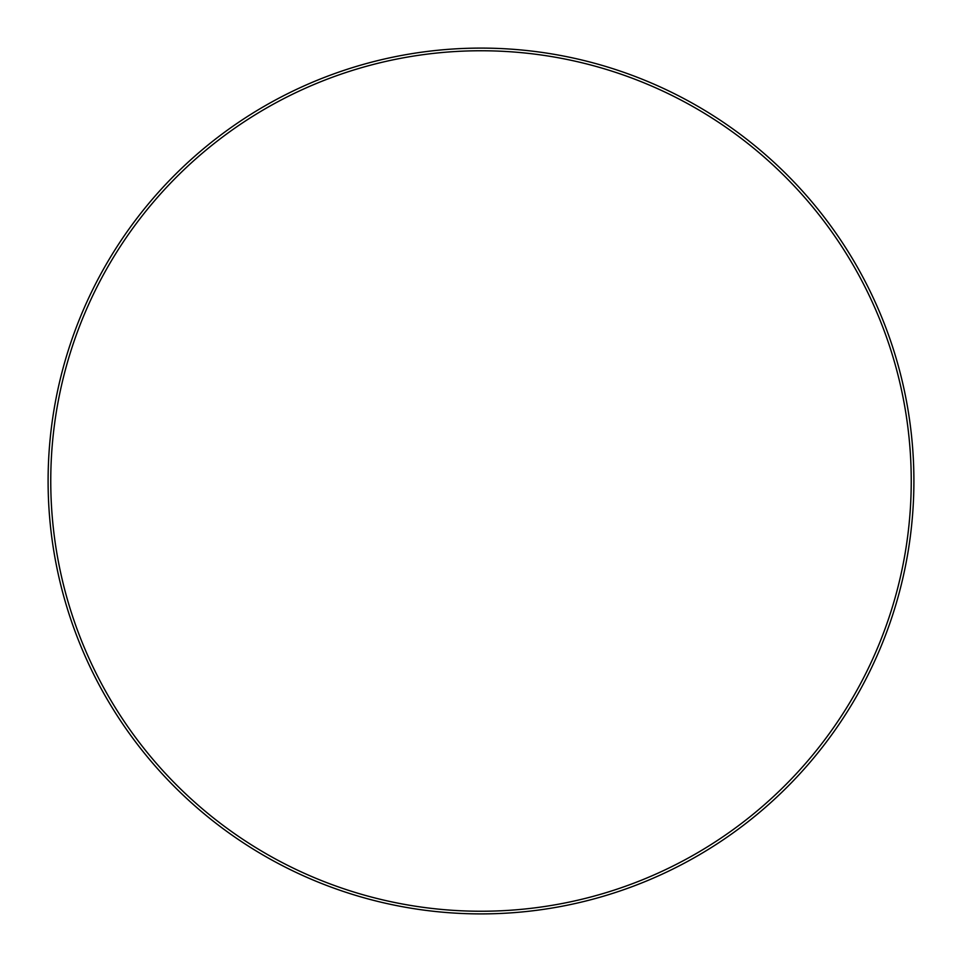 <?xml version="1.0" encoding="UTF-8"?>
<svg xmlns="http://www.w3.org/2000/svg" width="962" height="962" viewBox="0 0 962 962"><rect width="100%" height="100%" fill="white"/><g stroke="black" fill="none" stroke-linecap="round" stroke-linejoin="round"><path stroke-width="1.44" d="M50.758 481A430.242 430.242 0 0 0 481 911.242A430.242 430.242 0 0 0 911.242 481A430.242 430.242 0 0 0 481 50.758A430.242 430.242 0 0 0 50.758 481M913.9 481A432.9 432.9 0 0 1 481 913.9A432.9 432.9 0 0 1 48.1 481A432.9 432.9 0 0 1 481 48.1A432.9 432.9 0 0 1 913.9 481"/></g></svg>
